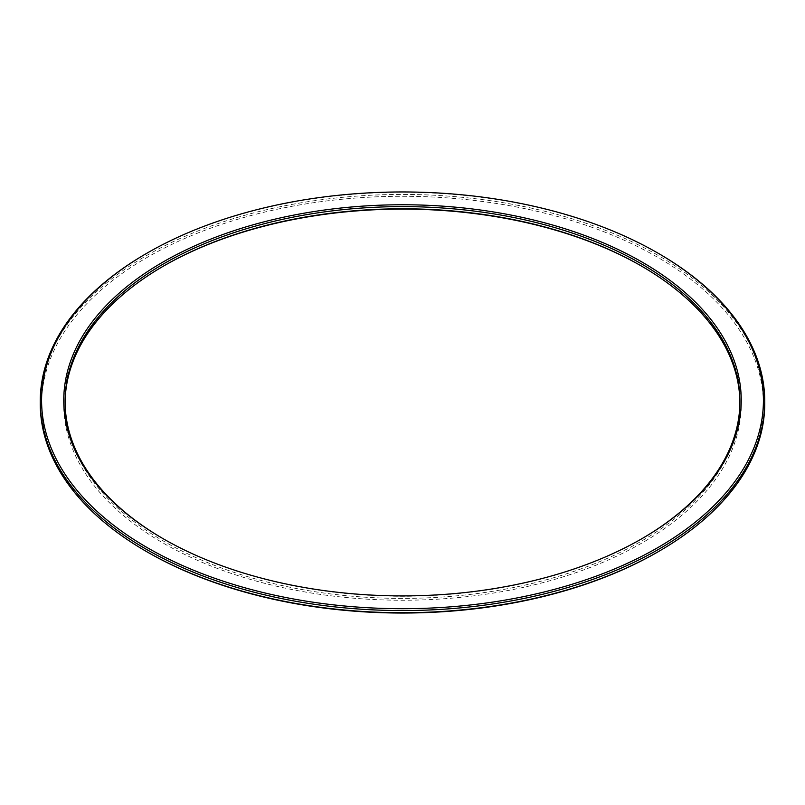 <?xml version="1.0" encoding="UTF-8"?>
<svg xmlns="http://www.w3.org/2000/svg" width="805" height="805" viewBox="0 0 805 805"><rect width="100%" height="100%" fill="white"/><g stroke="black" fill="none" stroke-linecap="round" stroke-linejoin="round"><path stroke-width="0.6" stroke-dasharray="4.03 3.02" d="M641.555 538.887A337.406 194.8 180 0 1 641.092 539.159A337.406 194.8 180 0 1 163.918 539.159L162.972 538.615L163.918 539.159A337.406 194.8 180 0 1 163.908 539.159A337.406 194.8 180 0 1 163.445 538.887M65.094 402.5A337.406 194.8 0 0 0 65.094 403.587A337.406 194.8 0 0 0 163.918 541.332A337.406 194.8 0 0 0 531.622 583.555A337.406 194.8 0 0 0 739.906 403.587A337.406 194.8 0 0 0 739.906 402.5M641.555 266.113A338.734 195.565 180 0 1 642.028 266.385L641.092 265.841L642.028 266.385A338.734 195.565 180 0 1 642.018 542.962A338.734 195.565 180 0 1 162.972 542.952A338.734 195.565 180 0 1 162.972 266.385A338.734 195.565 180 0 1 163.445 266.113M40.25 403.587A362.25 209.139 180 0 1 263.869 210.357A362.25 209.139 180 0 1 658.651 255.698A362.25 209.139 180 0 1 764.75 403.587M657.715 552.009A360.922 208.374 0 0 0 657.705 257.328A360.922 208.374 0 0 0 147.295 257.318A360.922 208.374 0 0 0 147.285 552.009M658.651 253.525A362.25 209.139 0 0 0 146.349 253.535M739.906 403.587L739.906 401.413M163.908 265.841L162.972 266.385M65.094 401.413L65.094 403.587M641.092 539.159L642.028 538.615"/><path stroke-width="1.21" d="M642.028 262.048A338.734 195.565 0 0 0 162.982 262.038A338.734 195.565 0 0 0 162.972 538.615L162.972 538.615A338.734 195.565 0 0 0 642.028 538.615A338.734 195.565 0 0 0 642.028 262.048M163.445 538.887A337.406 194.8 180 0 1 65.094 401.413A337.406 194.8 180 0 1 273.378 221.445A337.406 194.8 180 0 1 641.082 263.668A337.406 194.8 180 0 1 739.906 401.413A337.406 194.8 180 0 1 641.555 538.887M739.906 402.5A337.406 194.8 0 0 0 641.092 265.841A337.406 194.8 0 0 0 641.082 265.841L641.082 265.841A337.406 194.8 0 0 0 163.908 265.841A337.406 194.8 0 0 0 65.094 402.5M764.75 401.413A362.25 209.139 0 0 0 658.651 253.535L657.715 252.991A360.922 208.374 180 0 1 657.705 547.672A360.922 208.374 180 0 1 147.295 547.672A360.922 208.374 180 0 1 147.285 252.991L146.349 253.535A362.25 209.139 0 0 0 40.25 401.413A362.25 209.139 0 0 0 146.349 549.302A362.25 209.139 0 0 0 541.131 594.643A362.25 209.139 0 0 0 764.75 401.413L764.75 403.587A362.25 209.139 180 0 1 658.651 551.465A362.25 209.139 180 0 1 146.349 551.475L147.295 552.009A360.922 208.374 0 0 0 657.715 552.009L658.651 551.465M658.651 253.535A362.25 209.139 0 0 0 658.651 253.525L657.715 252.991A360.922 208.374 180 0 0 657.705 252.991A360.922 208.374 180 0 0 147.285 252.991M147.295 552.009A360.922 208.374 0 0 1 147.285 552.009L146.349 551.465A362.25 209.139 180 0 1 146.349 551.465A362.25 209.139 180 0 1 40.25 403.587L40.25 401.413M163.445 266.113A338.734 195.565 180 0 1 641.555 266.113"/></g></svg>
